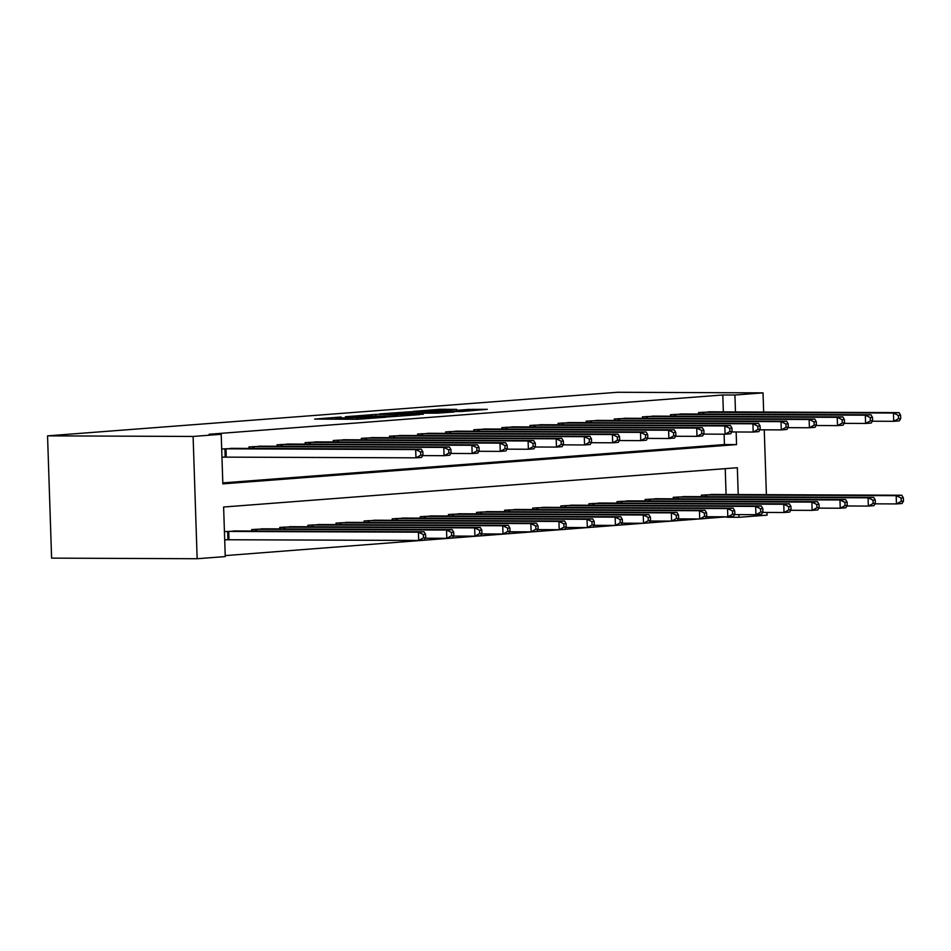 <?xml version="1.0" encoding="UTF-8"?>
<svg xmlns="http://www.w3.org/2000/svg" width="951" height="951" viewBox="0 0 951 951"><rect width="100%" height="100%" fill="white"/><g stroke="black" fill="none" stroke-linecap="round" stroke-linejoin="round"><path stroke-width="1.43" d="M341.112 417.002L314.626 419.082L357.481 419.26L386.118 417.216L338.758 417.929L335.43 417.727L341.112 417.002M456.694 409.382L439.909 409.31L412.996 411.414L461.485 411.498L487.352 409.322L468.237 409.429L456.23 410.392L467.25 410.642L462.055 411.141L421.673 411.105L456.694 409.382M723.354 411.89L722.796 394.974L734.921 395.022L763.023 392.87L617.472 392.276L47.55 435.855L51.604 558.13L197.154 558.724L225.256 556.585L223.616 507.014L737.334 467.726L738.226 494.556M722.796 394.974L209.077 434.25L221.203 434.298L193.101 436.45L47.55 435.855M375.859 414.398L345.403 416.728L388.27 416.907L419.76 414.636L375.859 414.398L375.907 415.646M379.544 413.923L410.178 411.771L454.079 412.009L437.484 413.138L415.504 413.221L407.254 413.911L423.302 414.279L379.556 414.101M222.819 482.894L724.436 444.545L724.091 434.191M221.963 457.288L224.769 457.074M234.338 448.373L221.69 449.027M248.984 448.432L248.936 446.946L262.44 446.233M277.086 446.292L277.038 444.795L290.542 444.081M305.188 444.141L305.14 442.643L318.644 441.93M333.302 441.989L333.242 440.491L346.746 439.778M361.404 439.837L361.344 438.352L374.849 437.626M389.506 437.698L389.446 436.2L402.951 435.487M417.608 435.546L417.56 434.048L431.053 433.335M445.71 433.394L445.662 431.897L459.155 431.183M473.812 431.243L473.764 429.745L487.257 429.032M501.914 429.091L501.866 427.605L515.359 426.892M530.016 426.951L529.969 425.454L543.461 424.74M558.118 424.8L558.071 423.302L571.563 422.589M586.22 422.648L586.173 421.15L599.665 420.437M614.322 420.497L614.275 419.011L627.779 418.285M642.424 418.357L642.377 416.859L655.881 416.146M670.526 416.205L670.479 414.707L683.983 413.994M698.628 414.054L698.581 412.556L712.085 411.842M225.232 555.61L726.837 516.809M726.088 494.508L725.233 468.653M224.709 539.906L227.503 539.692M237.072 530.991L224.436 531.645M251.73 531.062L251.682 529.564L265.174 528.851M279.832 528.911L279.784 527.413L293.277 526.699M307.934 526.759L307.886 525.261L321.379 524.548M336.036 524.607L335.988 523.109L349.493 522.396M364.138 522.456L364.09 520.97L377.595 520.256M392.24 520.316L392.192 518.818L405.697 518.105M420.342 518.164L420.294 516.666L433.799 515.953M448.444 516.013L448.397 514.515L461.901 513.802M476.546 513.861L476.499 512.375L490.003 511.65M504.648 511.721L504.601 510.223L518.105 509.51M532.75 509.57L532.703 508.072L546.207 507.358M560.864 507.418L560.805 505.92L574.309 505.207M588.966 505.266L588.907 503.768L602.411 503.055M617.068 503.115L617.009 501.629L630.513 500.915M645.17 500.975L645.123 499.477L658.615 498.764M673.272 498.823L673.225 497.325L686.717 496.612M701.374 496.672L701.327 495.174L714.819 494.461M766.993 512.446L767.077 515.145L738.975 517.296L738.891 514.598M726.849 517.249L738.975 517.296M766.399 494.675L764.247 429.828M763.665 412.056L763.023 392.87M221.203 434.298L222.843 483.869L736.561 444.592L736.145 431.98M735.48 411.938L734.921 395.022M193.101 436.45L197.154 558.724M724.436 444.545L736.561 444.592M350.99 416.372L388.733 416.657L397.922 415.92L350.99 416.372M402.059 412.996L387.473 413.733L404.781 413.78L413.043 413.091L402.059 412.996M425.703 537.695L425.596 534.391L423.35 534.557L423.457 537.862L425.703 537.695L424.324 540.025L418.702 540.453L418.428 532.191L424.039 531.764L233.411 530.955M224.698 539.74L418.702 540.453L423.457 537.862M227.23 531.431L418.428 532.191L423.35 534.557M424.039 531.764L425.596 534.391M422.969 455.065L422.85 451.761L420.604 451.939L420.711 455.244L422.969 455.065L421.578 457.407L415.956 457.835L415.682 449.573L224.495 448.813M420.604 451.939L415.682 449.573L421.305 449.145L230.665 448.337M420.711 455.244L415.956 457.835L221.963 457.122M422.85 451.761L421.305 449.145M453.805 535.544L453.698 532.239L451.452 532.405L451.559 535.71L453.805 535.544L452.426 537.874L446.804 538.314L446.53 530.052L452.153 529.612L261.513 528.815M425.394 538.218L446.804 538.314L451.559 535.71M255.332 529.279L446.53 530.052L451.452 532.405M452.153 529.612L453.698 532.239M481.907 533.392L481.8 530.087L479.554 530.266L479.661 533.57L481.907 533.392L480.528 535.734L474.906 536.162L474.632 527.9L480.255 527.472L289.615 526.664M453.496 536.067L474.906 536.162L479.661 533.57M283.434 527.127L474.632 527.9L479.554 530.266M480.255 527.472L481.8 530.087M510.009 531.24L509.902 527.936L507.656 528.114L507.763 531.419L510.009 531.24L508.63 533.582L503.008 534.01L502.734 525.748L508.357 525.321L317.717 524.512M481.598 533.927L503.008 534.01L507.763 531.419M311.548 524.988L502.734 525.748L507.656 528.114M508.357 525.321L509.902 527.936M451.071 452.926L450.952 449.621L448.706 449.787L448.813 453.092L451.071 452.926L449.68 455.256L444.058 455.684L443.784 447.422L252.597 446.661M448.706 449.787L443.784 447.422L449.407 446.994L258.767 446.185M448.813 453.092L444.058 455.684L422.648 455.6M450.952 449.621L449.407 446.994M479.173 450.774L479.054 447.469L476.808 447.636L476.915 450.94L479.173 450.774L477.782 453.116L472.16 453.544L471.886 445.282L280.7 444.509M476.808 447.636L471.886 445.282L477.509 444.842L286.869 444.046M476.915 450.94L472.16 453.544L450.75 453.449M479.054 447.469L477.509 444.842M507.275 448.622L507.156 445.318L504.91 445.496L505.029 448.801L507.275 448.622L505.884 450.964L500.262 451.392L499.988 443.13L308.802 442.37M504.91 445.496L499.988 443.13L505.611 442.702L314.971 441.894M505.029 448.801L500.262 451.392L478.852 451.297M507.156 445.318L505.611 442.702M538.111 529.089L538.004 525.784L535.758 525.962L535.865 529.267L538.111 529.089L536.733 531.431L531.11 531.859L530.836 523.597L536.459 523.169L345.819 522.361M509.7 531.775L531.11 531.859L535.865 529.267M339.65 522.836L530.836 523.597L535.758 525.962M536.459 523.169L538.004 525.784M535.377 446.471L535.27 443.166L533.012 443.344L533.131 446.649L535.377 446.471L533.986 448.813L528.364 449.241L528.09 440.979L336.904 440.218M533.012 443.344L528.09 440.979L533.713 440.551L343.073 439.742M533.131 446.649L528.364 449.241L506.954 449.157M535.27 443.166L533.713 440.551M566.214 526.949L566.107 523.644L563.86 523.811L563.967 527.116L566.214 526.949L564.835 529.279L559.212 529.707L558.938 521.445L564.561 521.017L373.921 520.209M537.802 529.624L559.212 529.707L563.967 527.116M367.752 520.684L558.938 521.445L563.86 523.811M564.561 521.017L566.107 523.644M594.316 524.797L594.209 521.493L591.962 521.659L592.069 524.964L594.316 524.797L592.937 527.127L587.314 527.567L587.04 519.305L592.663 518.866L402.023 518.069M565.904 527.472L587.314 527.567L592.069 524.964M395.854 518.533L587.04 519.305L591.962 521.659M592.663 518.866L594.209 521.493M622.418 522.646L622.311 519.341L620.064 519.519L620.171 522.824L622.418 522.646L621.039 524.988L615.416 525.416L615.142 517.154L620.765 516.726L430.125 515.918M594.006 525.321L615.416 525.416L620.171 522.824M423.956 516.393L615.142 517.154L620.064 519.519M620.765 516.726L622.311 519.341M650.532 520.494L650.413 517.189L648.166 517.368L648.273 520.673L650.532 520.494L649.141 522.836L643.518 523.264L643.245 515.002L648.867 514.574L458.227 513.766M622.109 523.181L643.518 523.264L648.273 520.673M452.058 514.241L643.245 515.002L648.166 517.368M648.867 514.574L650.413 517.189M678.634 518.354L678.515 515.05L676.268 515.216L676.375 518.521L678.634 518.354L677.243 520.684L671.62 521.112L671.347 512.851L676.969 512.423L486.33 511.614M650.211 521.029L671.62 521.112L676.375 518.521M480.16 512.09L671.347 512.851L676.268 515.216M676.969 512.423L678.515 515.05M563.479 444.331L563.372 441.026L561.114 441.193L561.233 444.497L563.479 444.331L562.089 446.661L556.466 447.089L556.192 438.827L365.006 438.066M561.114 441.193L556.192 438.827L561.815 438.399L371.175 437.591M561.233 444.497L556.466 447.089L535.056 447.006M563.372 441.026L561.815 438.399M591.581 442.179L591.474 438.875L589.216 439.041L589.335 442.346L591.581 442.179L590.191 444.509L584.568 444.949L584.294 436.687L393.108 435.915M589.216 439.041L584.294 436.687L589.917 436.247L399.289 435.451M589.335 442.346L584.568 444.949L563.158 444.854M591.474 438.875L589.917 436.247M619.683 440.028L619.577 436.723L617.33 436.901L617.437 440.206L619.683 440.028L618.293 442.37L612.682 442.797L612.396 434.536L421.21 433.763M617.33 436.901L612.396 434.536L618.019 434.108L427.391 433.299M617.437 440.206L612.682 442.797L591.26 442.702M619.577 436.723L618.019 434.108M647.786 437.876L647.679 434.571L645.432 434.75L645.539 438.054L647.786 437.876L646.395 440.218L640.784 440.646L640.51 432.384L449.312 431.623M645.432 434.75L640.51 432.384L646.121 431.956L455.493 431.148M645.539 438.054L640.784 440.646L619.363 440.563M647.679 434.571L646.121 431.956M675.888 435.724L675.781 432.42L673.534 432.598L673.641 435.903L675.888 435.724L674.497 438.066L668.886 438.494L668.612 430.232L477.414 429.472M673.534 432.598L668.612 430.232L674.223 429.804L483.595 428.996M673.641 435.903L668.886 438.494L647.476 438.411M675.781 432.42L674.223 429.804M706.736 516.203L706.617 512.898L704.37 513.065L704.477 516.369L706.736 516.203L705.345 518.533L699.722 518.973L699.449 510.711L705.071 510.271L514.432 509.474M678.313 518.877L699.722 518.973L704.477 516.369M508.262 509.938L699.449 510.711L704.37 513.065M705.071 510.271L706.617 512.898M703.99 433.585L703.883 430.28L701.636 430.446L701.743 433.751L703.99 433.585L702.611 435.915L696.988 436.343L696.714 428.081L505.516 427.32M701.636 430.446L696.714 428.081L702.325 427.653L511.697 426.844M701.743 433.751L696.988 436.343L675.579 436.259M703.883 430.28L702.325 427.653M734.838 514.051L734.719 510.746L732.472 510.913L732.591 514.218L734.838 514.051L733.447 516.393L727.824 516.821L727.551 508.559L733.173 508.131L542.534 507.323M706.415 516.726L727.824 516.821L732.591 514.218M536.364 507.786L727.551 508.559L732.472 510.913M733.173 508.131L734.719 510.746M732.092 431.433L731.985 428.128L729.738 428.295L729.845 431.599L732.092 431.433L730.713 433.763L725.09 434.203L724.817 425.941L533.618 425.168M729.738 428.295L724.817 425.941L730.439 425.501L539.799 424.705M729.845 431.599L725.09 434.203L703.681 434.108M731.985 428.128L730.439 425.501M762.94 511.9L762.833 508.595L760.574 508.773L760.693 512.078L762.94 511.9L761.549 514.241L755.926 514.669L755.653 506.407L761.275 505.98L570.636 505.171M734.517 514.586L755.926 514.669L760.693 512.078M564.466 505.647L755.653 506.407L760.574 508.773M761.275 505.98L762.833 508.595M760.194 429.281L760.087 425.977L757.84 426.155L757.947 429.46L760.194 429.281L758.815 431.623L753.192 432.051L752.919 423.789L561.72 423.029M757.84 426.155L752.919 423.789L758.541 423.361L567.902 422.553M757.947 429.46L753.192 432.051L731.783 431.956M760.087 425.977L758.541 423.361M791.042 509.748L790.935 506.443L788.676 506.621L788.795 509.926L791.042 509.748L789.651 512.09L784.028 512.518L783.755 504.256L789.378 503.828L598.738 503.02M762.619 512.434L784.028 512.518L788.795 509.926M592.568 503.495L783.755 504.256L788.676 506.621M789.378 503.828L790.935 506.443M788.296 427.13L788.189 423.825L785.942 424.003L786.049 427.308L788.296 427.13L786.917 429.472L781.294 429.9L781.021 421.638L589.822 420.877M785.942 424.003L781.021 421.638L786.643 421.21L596.004 420.401M786.049 427.308L781.294 429.9L759.885 429.816M788.189 423.825L786.643 421.21M819.144 507.608L819.037 504.303L816.778 504.47L816.897 507.775L819.144 507.608L817.753 509.938L812.13 510.366L811.857 502.104L817.48 501.676L626.852 500.868M790.721 510.283L812.13 510.366L816.897 507.775M620.67 501.343L811.857 502.104L816.778 504.47M817.48 501.676L819.037 504.303M816.398 424.99L816.291 421.685L814.044 421.852L814.151 425.156L816.398 424.99L815.019 427.32L809.396 427.748L809.123 419.486L617.936 418.725M814.044 421.852L809.123 419.486L814.745 419.058L624.106 418.25M814.151 425.156L809.396 427.748L787.987 427.665M816.291 421.685L814.745 419.058M847.246 505.456L847.139 502.152L844.892 502.318L844.999 505.623L847.246 505.456L845.855 507.786L840.244 508.226L839.959 499.964L845.582 499.525L654.954 498.728M818.823 508.131L840.244 508.226L844.999 505.623M648.772 499.192L839.959 499.964L844.892 502.318M845.582 499.525L847.139 502.152M844.5 422.838L844.393 419.534L842.146 419.7L842.253 423.005L844.5 422.838L843.121 425.168L837.498 425.608L837.225 417.346L646.038 416.574M842.146 419.7L837.225 417.346L842.848 416.907L652.208 416.11M842.253 423.005L837.498 425.608L816.089 425.513M844.393 419.534L842.848 416.907M875.348 503.305L875.241 500L872.994 500.178L873.101 503.483L875.348 503.305L873.957 505.647L868.346 506.075L868.073 497.813L873.684 497.385L683.056 496.577M846.925 505.98L868.346 506.075L873.101 503.483M676.874 497.052L868.073 497.813L872.994 500.178M873.684 497.385L875.241 500M872.602 420.687L872.495 417.382L870.248 417.548L870.355 420.853L872.602 420.687L871.223 423.029L865.6 423.457L865.327 415.195L674.14 414.422M870.248 417.548L865.327 415.195L870.95 414.767L680.31 413.958M870.355 420.853L865.6 423.457L844.191 423.361M872.495 417.382L870.95 414.767M903.45 501.153L903.343 497.849L901.096 498.027L901.203 501.332L903.45 501.153L902.059 503.495L896.448 503.923L896.175 495.661L901.786 495.233L711.158 494.425M875.039 503.84L896.448 503.923L901.203 501.332M704.976 494.9L896.175 495.661L901.096 498.027M901.786 495.233L903.343 497.849M900.704 418.535L900.597 415.23L898.35 415.409L898.457 418.713L900.704 418.535L899.325 420.877L893.702 421.305L893.429 413.043L702.242 412.282M898.35 415.409L893.429 413.043L899.052 412.615L708.412 411.807M898.457 418.713L893.702 421.305L872.293 421.222M900.597 415.23L899.052 412.615M338.794 419.177L338.758 417.929M342.372 419.189L342.324 417.941M357.065 419.248L357.005 417.43M360.94 419.165L360.893 418.012M364.495 418.915L364.471 418.036M371.306 415.635L371.27 414.553M405.625 413.007L405.59 411.926M410.214 413.031L410.178 411.771M468.296 410.975L468.237 409.429M472.873 410.618L472.825 409.263M439.944 410.38L439.909 409.31M444.533 410.297L444.497 409.144M227.931 539.681L227.658 531.419M229.001 539.681L228.727 531.419M225.981 448.801L226.255 457.062M224.911 448.801L225.185 457.062M255.819 531.074L255.76 529.279M256.889 531.074L256.829 529.267M283.921 528.922L283.862 527.127M284.991 528.934L284.931 527.116M312.023 526.771L311.964 524.976M313.093 526.783L313.034 524.964M254.083 446.649L254.143 448.456M253.014 446.661L253.073 448.456M282.185 444.497L282.245 446.304M281.116 444.509L281.175 446.304M310.288 442.346L310.347 444.165M309.218 442.358L309.277 444.153M340.125 524.631L340.066 522.824M341.195 524.631L341.136 522.824M338.39 440.194L338.449 442.013M337.32 440.206L337.391 442.001M368.227 522.479L368.168 520.673M369.297 522.479L369.238 520.673M396.329 520.328L396.27 518.533M397.399 520.328L397.34 518.521M424.431 518.176L424.372 516.381M425.501 518.188L425.442 516.369M452.533 516.024L452.474 514.229M453.603 516.036L453.544 514.218M480.635 513.885L480.576 512.078M481.705 513.885L481.646 512.078M366.492 438.054L366.551 439.861M365.434 438.054L365.493 439.861M394.594 435.903L394.665 437.71M393.536 435.915L393.595 437.71M422.708 433.751L422.767 435.57M421.638 433.763L421.697 435.558M450.81 431.599L450.869 433.418M449.74 431.611L449.799 433.406M478.912 429.46L478.971 431.267M477.842 429.46L477.901 431.267M508.737 511.733L508.678 509.938M509.807 511.733L509.748 509.926M507.014 427.308L507.073 429.115M505.944 427.308L506.003 429.115M536.84 509.581L536.78 507.786M537.909 509.593L537.85 507.775M535.116 425.156L535.175 426.963M534.046 425.168L534.105 426.963M564.953 507.43L564.882 505.635M566.011 507.442L565.952 505.623M563.218 423.005L563.277 424.824M562.148 423.017L562.207 424.812M593.055 505.29L592.996 503.483M594.113 505.29L594.054 503.483M591.32 420.853L591.379 422.672M590.25 420.865L590.309 422.66M621.158 503.138L621.098 501.332M622.227 503.138L622.156 501.332M619.422 418.713L619.481 420.52M618.352 418.713L618.412 420.52M649.26 500.987L649.2 499.192M650.329 500.987L650.27 499.18M647.524 416.562L647.583 418.369M646.454 416.574L646.514 418.369M677.362 498.835L677.302 497.04M678.432 498.847L678.372 497.028M675.626 414.41L675.685 416.229M674.556 414.422L674.616 416.217M705.464 496.684L705.404 494.889M706.534 496.695L706.474 494.877M703.728 412.259L703.788 414.077M702.658 412.27L702.718 414.065M335.477 419.165L335.43 417.727M357.624 419.26L357.576 417.822"/></g></svg>
